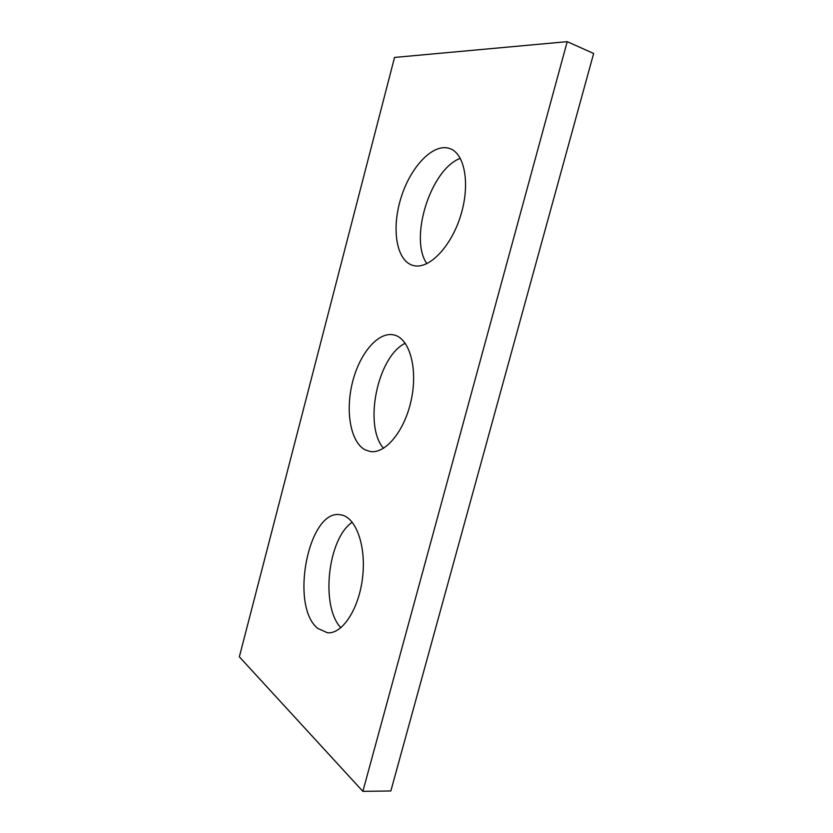 <?xml version="1.0" encoding="UTF-8"?>
<svg xmlns="http://www.w3.org/2000/svg" width="833" height="833" viewBox="0 0 833 833"><rect width="100%" height="100%" fill="white"/><g stroke="black" fill="none" stroke-linecap="round" stroke-linejoin="round"><path stroke-width="1.25" d="M394.54 57.435L239.352 656.82L362.865 791.35L567.221 41.65L394.54 57.435M362.865 791.35L390.844 790.965L593.648 53.489L567.221 41.65M340.874 627.759C320.174 606.132 327.91 538.18 352.286 522.239M383.503 448.3C363.323 425.309 377.599 356.347 405.244 343.258M426.871 263.665C408.972 238.644 430.515 169.297 460.316 158.332M317.654 628.342L327.473 632.778C342.623 634.298 359.45 608.194 362.709 576.28C366.166 544.386 355.295 516.387 340.458 514.784C308.845 508.307 289.29 605.508 317.654 628.342M364.979 449.747L369.852 451.444C385.262 454.547 404.973 430.807 411.387 399.299C417.999 367.832 409.336 338.219 393.967 334.949C378.244 331.19 359.606 353.421 352.494 382.232C345.206 410.981 350.422 441.927 364.979 449.747M413.762 265.623C428.985 269.423 450.903 247.193 460.587 215.893C470.458 184.655 464.939 153.501 449.747 148.545C433.181 142.651 410.419 166.912 400.985 197.89C391.271 228.794 396.321 260.729 412.876 265.404L413.762 265.623"/></g></svg>

